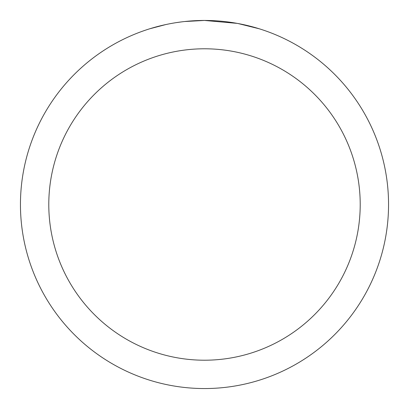<?xml version="1.0" encoding="UTF-8"?>
<svg xmlns="http://www.w3.org/2000/svg" width="409" height="409" viewBox="0 0 409 409"><rect width="100%" height="100%" fill="white"/><g stroke="black" fill="none" stroke-linecap="round" stroke-linejoin="round"><path stroke-width="0.61" d="M208.171 20.486L210.732 20.557M227.164 21.851L227.941 21.948M237.194 23.379L204.5 20.45A184.05 184.05 0 0 1 388.55 204.5A184.05 184.05 0 0 1 204.5 388.55A184.05 184.05 0 0 1 20.45 204.5A184.05 184.05 0 0 1 204.5 20.45L184.607 21.529M238.064 23.538L259.178 28.763M204.5 48.789A155.711 155.711 0 0 1 360.211 204.5A155.711 155.711 0 0 1 204.5 360.211A155.711 155.711 0 0 1 48.789 204.5A155.711 155.711 0 0 1 204.5 48.789M183.743 21.626L181.499 21.892M149.827 28.763L165.865 24.55M176.985 22.521L180.369 22.04M176.361 22.613L181.499 21.897M191.008 20.946L192.025 20.874"/></g></svg>
